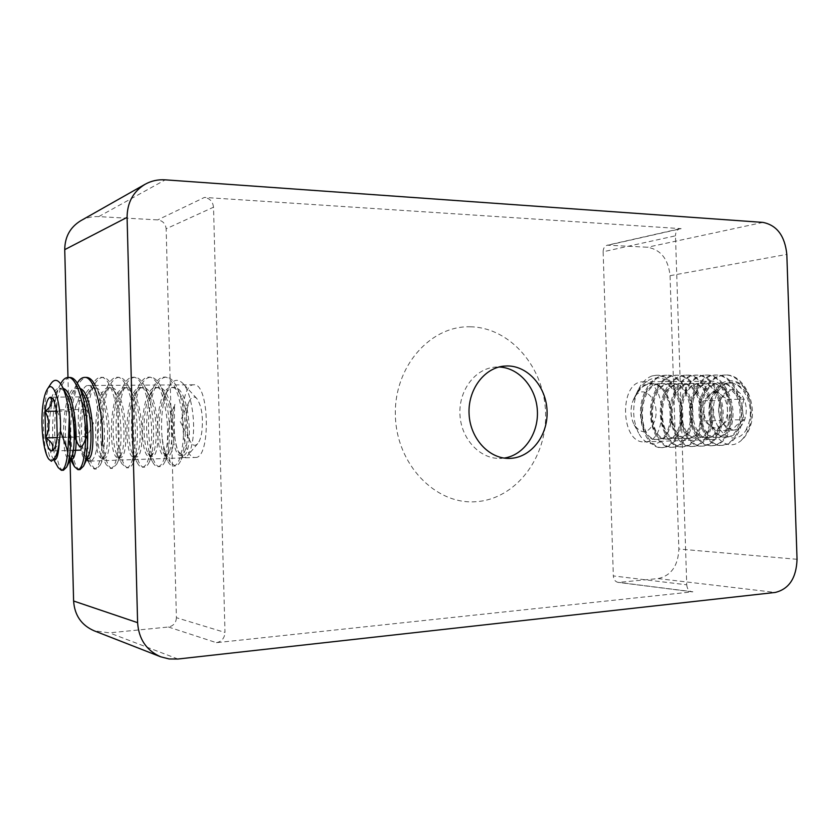 <?xml version="1.0" encoding="UTF-8"?>
<svg xmlns="http://www.w3.org/2000/svg" width="839" height="839" viewBox="0 0 839 839"><rect width="100%" height="100%" fill="white"/><g stroke="black" fill="none" stroke-linecap="round" stroke-linejoin="round"><path stroke-width="0.63" stroke-dasharray="4.2 3.15" d="M709.857 381.326L710.738 381.284C735.331 379.459 736.6 440.328 711.954 439.521L711.755 439.531C687.277 441.209 685.369 381.944 709.857 381.326M642.359 381.787L643.209 381.745C666.984 379.857 668.295 442.761 644.457 441.87L644.268 441.87C620.629 443.537 618.71 382.416 642.359 381.787M195.277 457.465C211.04 459.059 209.456 382.542 193.778 384.786L193.222 384.828C177.711 385.552 179.651 458.975 195.151 457.465L89.333 461.146C102.515 462.918 100.869 383.182 87.77 385.51L87.308 385.552C85.337 385.95 83.585 388.184 82.054 392.233M470.291 326.791C510.416 327.409 544.448 367.618 545.56 412.704C547.227 457.769 515.649 499.478 475.514 501.732C435.42 504.7 396.49 464.407 395.389 415.735C393.68 367.083 430.166 325.448 470.291 326.791M504.166 458.084L499.457 458.43C479.583 458.681 461.188 438.766 459.961 414.906C458.493 391.058 474.517 369.191 494.297 367.199L499.016 367.01M603.147 251.773C603.231 248.239 604.625 246.037 607.352 245.177L647.54 247.243C660.775 249.644 668.274 259.136 670.057 275.685L678.856 549.021C678.143 565.738 671.231 575.596 658.122 578.585L618.207 582.413C615.291 581.773 613.666 579.602 613.33 575.921L686.742 584.804L675.479 235.811L603.147 251.773L613.33 575.921M70.046 460.108L67.969 377.477M81.698 393.229C75.311 410.523 78.321 452.987 86.532 459.845M80.722 220.741C86.26 217.668 92.269 216.294 98.75 216.619L157.722 219.902C162.714 220.699 165.524 223.656 166.153 228.785L213.526 207.202L224.988 632.438L176.421 617.703L166.153 228.785M176.421 617.703C176.064 622.895 173.4 625.999 168.429 627.006L109.416 632.847L94.052 630.771M168.429 627.006L216.41 642.674L692.888 591.789L619.224 582.434M608.6 245.072L681.142 228.648L204.454 197.427L157.722 219.902M213.526 207.202C212.844 201.601 209.823 198.34 204.454 197.427M681.142 228.648L679.842 228.743C677.01 229.655 675.563 232.015 675.479 235.811M686.742 584.804C687.099 588.768 688.798 591.096 691.829 591.778L692.888 591.789M216.41 642.674C221.748 641.541 224.611 638.122 224.988 632.438M77.649 443.579L80.88 450.124L83.806 443.338C85.704 438.598 86.574 431.802 86.438 422.95C86.123 414.12 84.907 407.513 82.788 403.129L82.746 403.056C80.586 399.322 78.551 399.626 76.653 403.958C74.839 408.771 74 415.462 74.147 424.031L73.811 410.911L56.748 411.183M54.084 449.106L55.846 447.418C58.982 443.841 59.443 440.444 57.23 437.213C61.792 428.089 61.572 418.997 56.538 409.914L57.083 403.465L53.151 399.144M186.877 409.726C185.283 421.965 186.321 432.358 189.971 440.926C192.446 445.593 195.026 446.495 197.71 443.632C199.483 441.482 200.815 437.885 201.696 432.851C203.489 417.549 201.853 406.097 196.787 398.504C193.987 395.756 191.439 396.763 189.153 401.535L186.877 409.726M174.911 404.346C169.184 425.53 173.851 456.542 180.626 455.525L184.758 451.12C189.457 440.894 188.628 411.435 181.392 396.7C178.518 390.607 175.278 387.503 171.691 387.387C154.743 386.139 153.694 457.643 165.283 456.049L169.1 452.043C173.883 441.975 172.981 411.068 165.503 396.26C162.735 390.534 159.662 387.618 156.253 387.513C139.631 386.244 138.561 458.167 149.762 456.573L153.275 452.934C158.11 443.086 157.134 410.691 149.436 395.84C146.794 390.471 143.857 387.723 140.637 387.628C124.34 386.36 123.249 458.681 134.062 457.098L137.271 453.815C142.148 444.209 141.088 410.292 133.191 395.452C130.664 390.408 127.874 387.838 124.833 387.754C108.871 386.475 107.77 459.216 118.163 457.633L121.099 454.686C125.986 445.362 124.843 409.883 116.757 395.075C114.345 390.355 111.713 387.964 108.839 387.87C93.213 386.59 92.101 459.751 102.085 458.178L104.739 455.535C109.626 446.526 108.378 409.442 100.145 394.718L95.216 385.29C102.075 397.906 105.662 425.855 104.109 445.792C103.438 454.465 102.159 460.905 100.261 465.1L96.37 468.98C88.787 470.176 83.281 430.166 89.102 401.713C92.206 386.265 96.768 378.148 102.767 377.351C106.102 377.456 109.185 380.287 112.017 385.835C118.834 398.661 122.274 425.834 120.638 445.31C119.946 453.595 118.666 459.835 116.799 464.051L112.531 468.372C104.634 469.567 98.918 429.799 104.865 401.503C108.042 386.15 112.699 378.085 118.844 377.288C122.389 377.403 125.661 380.445 128.65 386.401C135.394 399.406 138.666 425.824 136.967 444.838C136.264 452.714 134.995 458.765 133.16 462.992C131.744 466.096 130.192 467.69 128.503 467.774C120.292 468.98 114.377 429.442 120.438 401.304C123.679 386.045 128.44 378.011 134.722 377.225C138.498 377.351 141.948 380.612 145.084 386.999C151.744 400.151 154.869 425.813 153.097 444.366C152.383 451.854 151.135 457.695 149.352 461.911C147.811 465.33 146.122 467.092 144.277 467.176C135.782 468.393 129.657 429.086 135.834 401.115C139.138 385.93 144.004 377.949 150.422 377.172C154.418 377.298 158.068 380.78 161.35 387.628C168.094 403.968 170.663 422.73 169.038 443.904C168.324 450.994 167.097 456.626 165.356 460.8C163.71 464.565 161.885 466.494 159.871 466.589C151.083 467.805 144.769 428.739 151.062 400.916C154.428 385.825 159.379 377.886 165.933 377.11C170.16 377.246 173.998 380.969 177.438 388.279C184.035 404.524 186.478 422.908 184.779 443.443L181.203 459.667C179.441 463.789 177.459 465.907 175.288 466.012L170.411 462.467C166.51 451.497 166.552 423.192 174.502 405.258L174.208 429.641C174.69 439.437 176.2 447.03 178.738 452.441C181.539 457.905 184.444 458.996 187.475 455.713C189.855 452.819 191.607 447.554 192.729 439.919C195.707 420.245 190.862 391.278 182.766 383.287C177.081 377.844 171.995 379.941 167.506 389.59L163.857 401.42C161.466 413.449 160.931 425.929 162.242 438.849C163.206 448.288 164.916 455.504 167.37 460.517C169.226 464.219 171.219 466.075 173.369 466.075C177.899 465.446 181.056 457.916 182.818 443.495C186.195 415.336 176.001 375.557 164.004 377.12C160.018 377.256 156.484 380.675 153.411 387.366L149.164 400.937C144.56 421.87 146.626 450.805 152.394 461.597C154.114 464.974 155.97 466.662 157.931 466.662C162.326 466.023 165.367 458.461 167.055 443.957C170.265 415.63 160.239 375.599 148.472 377.172C144.696 377.309 141.34 380.518 138.393 386.81L133.925 401.136C129.321 422.52 131.471 452.19 137.208 462.646C138.813 465.729 140.522 467.26 142.315 467.25C146.573 466.62 149.499 459.006 151.093 444.429C154.145 415.924 144.277 375.652 132.751 377.235C129.185 377.351 125.997 380.371 123.186 386.276L118.498 401.336C113.905 423.171 116.128 453.574 121.833 463.684L126.521 467.847C130.622 467.218 133.432 459.573 134.943 444.901C137.816 416.228 128.115 375.704 116.841 377.298C113.485 377.403 110.465 380.235 107.78 385.772L102.903 401.535C98.32 423.831 100.607 454.948 106.249 464.701L110.528 468.445C114.482 467.826 117.166 460.129 118.582 445.373C121.288 416.532 111.765 375.757 100.743 377.361C97.586 377.456 94.734 380.098 92.185 385.279L87.12 401.734C82.558 424.492 84.896 456.322 90.455 465.697L94.335 469.064C98.142 468.435 100.701 460.705 102.033 445.855M72.615 453.868C69.952 437.717 70.13 420.402 73.161 401.912C76.192 386.38 80.649 378.211 86.501 377.414M77.282 383.14L71.147 401.933C67.907 422.489 67.959 441.02 71.305 457.528M63.46 470.228C56.528 471.392 51.462 430.9 57.021 402.122C59.989 386.496 64.33 378.284 70.036 377.477M60.649 383.832L60.377 384.356C58.09 388.929 56.297 394.865 54.996 402.143C50.497 425.834 52.888 459.069 58.237 467.648M162.242 438.849C164.004 449.714 166.72 457.591 170.411 462.467M80.02 469.599C77.429 469.421 75.206 465.393 73.35 457.528M49.155 459.667C44.215 453.123 41.73 425.195 44.719 404.618C46.051 395.159 48.064 388.237 50.78 383.863M85.557 439.3L86.784 436.458L86.102 409.453L79.527 396.889L73.811 410.911M74.272 437.15L57.178 437.591M73.308 450.354L51.693 451.015M86.784 436.458L57.23 437.213M86.102 409.453L56.538 409.914M79.527 396.889L50.34 397.214M100.145 394.718C97.848 390.313 95.352 388.079 92.647 387.996C77.387 386.706 76.255 460.286 85.809 458.734L88.2 456.374M83.334 394.382C81.163 390.282 78.803 388.195 76.265 388.121C61.362 386.821 60.219 460.842 69.333 459.29L71.472 457.203M64.016 390.638L59.684 388.258C45.159 386.936 43.995 461.387 52.647 459.845L54.199 458.65M174.208 429.641C174.575 439.196 175.917 446.442 178.225 451.382L182.524 455.462C194.438 457.15 190.39 385.332 173.61 387.377C170.181 387.513 167.15 390.471 164.517 396.26C157.491 411.225 157.858 442.436 163.248 452.284L167.213 455.976C178.759 457.695 174.659 385.437 158.193 387.492C154.942 387.618 152.048 390.418 149.51 395.882C142.273 410.932 142.651 443.558 148.073 453.165L151.712 456.5C162.881 458.241 158.739 385.552 142.599 387.618C139.515 387.723 136.757 390.366 134.324 395.526C126.878 410.628 127.266 444.68 132.719 454.025L136.033 457.035C146.815 458.797 142.63 385.657 126.815 387.733C123.899 387.838 121.267 390.324 118.939 395.179C111.314 410.302 111.702 445.824 117.156 454.885L120.166 457.57C130.559 459.363 126.322 385.772 110.842 387.859C108.084 387.954 105.588 390.282 103.365 394.854C95.573 409.967 95.961 446.977 101.383 455.713L104.099 458.115C114.094 459.929 109.804 385.888 94.681 387.985C92.08 388.069 89.721 390.261 87.592 394.54C79.663 409.621 80.041 448.141 85.41 456.542L87.854 458.66M80.208 388.52L78.331 388.111C75.877 388.195 73.643 390.24 71.619 394.246C63.565 409.254 63.921 449.326 69.228 457.36L70.602 458.985M63.145 388.467L61.771 388.237C59.464 388.31 57.356 390.219 55.447 393.963C47.278 408.876 47.624 450.522 52.836 458.157L54.745 459.782M722.001 425.415C718.121 428.677 714.188 428.802 710.193 425.803C706.354 422.416 704.257 417.444 703.9 410.869C703.827 404.283 705.599 399.123 709.207 395.4C712.993 392.023 716.915 391.782 720.995 394.666C724.938 397.99 727.098 403.014 727.486 409.757C727.549 416.511 725.714 421.734 722.001 425.415L716.233 430.711L704.225 420.947L703.575 400.79L714.901 389.936L727.151 399.448L727.833 420.066L722.001 425.415M726.123 427.691L720.732 420.003C718.341 413.564 718.194 407.072 720.292 400.518L720.323 400.434C722.799 393.921 726.595 390.366 731.713 389.757C736.904 389.663 741.026 392.809 744.057 399.186C746.773 405.887 746.993 412.694 744.728 419.636C742.127 426.275 738.226 429.799 733.034 430.197L726.123 427.691M724.896 425.394L720.67 419.846C718.048 413.47 717.922 407.03 720.292 400.518L720.313 400.455C721.404 396.994 725.2 393.428 731.713 389.757C733.087 392.904 737.208 396.039 744.057 399.186C741.582 405.992 741.812 412.809 744.728 419.636C738.142 423.234 734.24 426.757 733.034 430.197L724.896 425.394M632.344 402.458L633.613 399.27C641.793 380.445 661.866 400.937 654.535 421.388C648.526 433.857 641.73 434.98 634.137 424.754C630.729 417.812 630.131 410.376 632.344 402.458M634.064 399.49L636.088 394.204L643.765 385.342C659.265 374.404 676.895 403.769 669.847 426.579C664.855 446.893 646.817 449.536 638.699 433.165C633.036 421.598 632.166 408.971 636.077 395.274L638.364 389.548C641.845 382.563 646.418 378.022 652.092 375.914L656.664 375.253C674.325 374.005 688.127 406.066 680.796 428.949C676.989 440.695 671.106 446.914 663.146 447.607C647.163 448.991 635.878 417.34 644.96 394.613C649.837 382.322 657.126 375.851 666.816 375.211C684.551 373.974 698.405 405.877 691.021 428.656C687.183 440.349 681.258 446.537 673.245 447.229C657.157 448.603 645.799 417.109 654.923 394.487C659.821 382.248 667.141 375.809 676.874 375.18C694.692 373.942 708.577 405.688 701.142 428.362C697.272 439.993 691.315 446.159 683.25 446.851C667.068 448.236 655.637 416.878 664.792 394.361C669.721 382.175 677.063 375.778 686.837 375.138C704.729 373.911 718.656 405.499 711.168 428.068C707.267 439.646 701.268 445.782 693.161 446.474C676.874 447.858 665.39 416.647 674.577 394.236C679.517 382.112 686.9 375.736 696.706 375.106C714.671 373.879 728.64 405.321 721.089 427.775C717.167 439.3 711.136 445.415 702.977 446.107C686.606 447.491 675.038 416.427 684.267 394.11C689.228 382.039 696.632 375.694 706.49 375.064C724.518 373.848 738.53 405.132 730.926 427.491C726.983 438.965 720.9 445.048 712.71 445.74C696.244 447.124 684.614 416.207 693.874 393.994C698.856 381.976 706.291 375.652 716.17 375.033C734.272 373.816 748.325 404.954 740.669 427.198C736.694 438.629 730.591 444.68 722.348 445.373C705.788 446.757 694.094 415.987 703.386 393.869C708.389 381.902 715.845 375.61 725.777 374.991C742.683 374.037 756.652 400.906 751.325 423.108L750.15 426.925C747.486 434.088 743.627 439.258 738.582 442.447C743.312 439.217 746.825 434.057 749.122 426.957C756.82 404.797 742.735 373.795 724.581 375.002C714.66 375.62 707.204 381.913 702.201 393.879C692.92 416.008 704.603 446.809 721.141 445.425C729.385 444.733 735.488 438.671 739.463 427.24C747.109 404.975 733.055 373.827 714.964 375.033C705.085 375.662 697.66 381.986 692.678 394.005C683.418 416.228 695.038 447.166 711.493 445.782C719.684 445.089 725.756 439.007 729.699 427.523C737.303 405.164 723.291 373.858 705.274 375.075C695.426 375.694 688.022 382.049 683.061 394.131C673.843 416.459 685.39 447.533 701.761 446.149C709.909 445.457 715.94 439.342 719.862 427.806C727.403 405.342 713.433 373.89 695.479 375.106C685.673 375.736 678.3 382.123 673.36 394.257C664.173 416.679 675.657 447.9 691.934 446.526C700.03 445.834 706.029 439.688 709.92 428.1C717.408 405.531 703.47 373.921 685.599 375.148C675.835 375.778 668.484 382.185 663.565 394.372C654.42 416.91 665.83 448.278 682.002 446.893C690.057 446.212 696.013 440.035 699.883 428.393C707.308 405.709 693.423 373.953 675.626 375.18C665.893 375.82 658.584 382.259 653.686 394.508C644.572 417.13 655.909 448.655 671.987 447.271C679.989 446.589 685.914 440.391 689.742 428.687C697.125 405.898 683.282 373.984 665.547 375.222C655.867 375.862 648.589 382.332 643.702 394.634C634.63 417.361 645.904 449.033 661.877 447.659C669.826 446.967 675.71 440.748 679.517 428.991C683.764 410.323 680.387 394.519 669.407 381.577C656.255 374.194 645.254 378.169 636.423 393.522L634.064 399.49C637.871 389.527 643.639 384.262 651.4 383.696C675.458 381.976 678.258 440.381 657.587 439.416C636.444 441.157 637.042 382.636 661.593 383.612C685.767 381.902 688.536 440.024 667.729 439.07C646.45 440.811 647.037 382.574 671.703 383.538C695.971 381.839 698.719 439.667 677.786 438.734C656.371 440.475 656.947 382.5 681.708 383.454C706.071 381.766 708.808 439.321 687.739 438.398C666.187 440.139 666.764 382.427 691.619 383.381C716.087 381.693 718.792 438.975 697.608 438.063C675.93 439.804 676.486 382.353 701.446 383.308C725.997 381.63 728.682 438.629 707.371 437.727C685.568 439.479 686.124 382.29 711.178 383.234C735.824 381.556 738.477 438.294 717.051 437.402C695.132 439.154 695.667 382.217 720.816 383.161C745.546 381.493 748.189 437.948 726.647 437.077C704.603 438.828 705.138 382.144 730.37 383.087C739.652 383.727 746.217 390.051 750.056 402.059L747.948 393.596C739.474 375.012 718.992 377.298 712.206 395.536C700.995 420.528 720.481 454.014 738.582 442.447M652.092 375.914L656.35 375.253C661.048 375.285 665.4 377.393 669.407 381.577M751.325 423.108L749.982 425.992L745.829 430.533C731.168 452.231 705.662 422.541 715.73 396.952C721.215 379.218 740.019 376.69 747.948 393.596M745.829 430.533L748.86 422.856C751.157 416.196 751.555 409.264 750.056 402.059M703.575 400.79L720.292 400.518M714.901 389.936L731.713 389.757M727.151 399.448L744.057 399.186M727.833 420.066L744.728 419.636M716.233 430.711L733.034 430.197M704.225 420.947L720.942 420.517M643.765 385.342L650.11 383.706C674.168 381.986 676.968 440.423 656.308 439.458C635.186 441.199 635.784 382.647 660.324 383.622C684.477 381.913 687.256 440.066 666.47 439.112C645.212 440.863 645.789 382.574 670.445 383.549C694.702 381.85 697.45 439.709 676.528 438.776C655.133 440.517 655.71 382.511 680.46 383.465C704.823 381.776 707.55 439.363 686.501 438.44C664.97 440.181 665.537 382.437 690.392 383.392C714.838 381.703 717.544 439.017 696.37 438.105C674.713 439.846 675.269 382.364 700.219 383.318C724.77 381.64 727.455 438.671 706.155 437.769C684.372 439.521 684.918 382.29 709.962 383.245C734.597 381.567 737.261 438.336 715.856 437.444C693.937 439.196 694.482 382.227 719.621 383.171C744.34 381.504 746.983 437.989 725.452 437.119C703.418 438.87 703.952 382.154 729.185 383.098C743.448 382.144 754.502 405.877 748.86 422.856M797.05 559.288L678.856 549.021M670.057 275.685L786.825 254.395M658.122 578.585L775.288 592.439M177.941 659.024L109.416 632.847M98.75 216.619L165.283 179.84M762.966 222.398L647.54 247.243M644.457 441.87L711.954 439.521M643.209 381.745L710.738 381.284M193.778 384.786L87.77 385.51M503.673 366.15L494.297 367.199M508.885 458.409L499.457 458.43M691.829 591.778L618.207 582.413M679.842 228.743L607.352 245.177M82.746 403.056L93.475 423.223L83.585 443.821M55.101 400.822L52.259 398.001M189.153 401.535L180.175 421.419L189.971 440.926M196.787 398.504L182.766 383.287M197.71 443.632L187.475 455.713M165.933 377.11L164.004 377.12M150.422 377.172L148.472 377.172M134.722 377.225L132.751 377.235M118.844 377.288L116.841 377.298M102.767 377.351L100.743 377.361M175.288 466.012L173.369 466.075M159.871 466.589L157.931 466.662M144.277 467.176L142.315 467.25M128.503 467.774L126.521 467.847M112.531 468.372L110.528 468.445M96.37 468.98L94.335 469.064M55.846 447.418L53.329 450.124M100.261 465.1L104.739 455.535M112.017 385.835L116.757 395.075M116.799 464.051L121.099 454.686M128.65 386.401L133.191 395.452M133.16 462.992L137.271 453.815M145.084 386.999L149.436 395.84M149.352 461.911L153.275 452.934M161.35 387.628L165.503 396.26M165.356 460.8L169.1 452.043M177.438 388.279L181.392 396.7M181.203 459.667L184.758 451.12M178.225 451.382L178.738 452.431M164.517 396.26L167.506 389.59M163.248 452.284L167.37 460.517M149.51 395.882L153.411 387.366M148.073 453.165L152.394 461.597M134.324 395.526L138.393 386.81M132.719 454.025L137.208 462.646M118.939 395.179L123.186 386.276M117.156 454.885L121.833 463.684M103.365 394.854L107.78 385.772M101.383 455.713L106.249 464.701M87.592 394.54L92.185 385.279M85.41 456.542L86.857 459.164M87.728 460.747L90.455 465.697M71.619 394.246L76.38 384.807M69.228 457.36L70.392 459.415M55.447 393.963L60.377 384.356M52.836 458.157L53.78 459.814M180.626 455.525L182.524 455.462M171.691 387.387L173.61 387.377M165.283 456.049L167.213 455.976M156.253 387.513L158.193 387.492M149.762 456.573L151.712 456.5M140.637 387.628L142.599 387.618M134.062 457.098L136.033 457.035M124.833 387.754L126.815 387.733M118.163 457.633L120.166 457.57M108.839 387.87L110.842 387.859M102.085 458.178L104.099 458.115M92.647 387.996L94.681 387.985M85.809 458.734L87.088 458.692M76.265 388.121L78.331 388.111M69.333 459.29L70.466 459.248M59.684 388.258L61.771 388.237M52.647 459.845L53.381 459.824M634.137 424.754L638.699 433.165M633.613 399.27L636.088 394.204M661.877 447.659L663.146 447.607M671.987 447.271L673.245 447.229M682.002 446.893L683.25 446.851M691.934 446.526L693.161 446.474M701.761 446.149L702.977 446.107M711.493 445.782L712.71 445.74M721.141 445.425L722.348 445.373M665.547 375.222L666.816 375.211M675.626 375.18L676.874 375.18M685.599 375.148L686.837 375.138M695.479 375.106L696.706 375.106M705.274 375.075L706.49 375.064M714.964 375.033L716.17 375.033M724.581 375.002L725.777 374.991M636.423 393.522L638.364 389.548M651.4 383.696L650.11 383.706M657.587 439.416L656.308 439.458M661.593 383.612L660.324 383.622M667.729 439.07L666.47 439.112M671.703 383.538L670.445 383.549M677.786 438.734L676.528 438.776M681.708 383.454L680.46 383.465M687.739 438.398L686.501 438.44M691.619 383.381L690.392 383.392M697.608 438.063L696.37 438.105M701.446 383.308L700.219 383.318M707.371 437.727L706.155 437.769M711.178 383.234L709.962 383.245M717.051 437.402L715.856 437.444M720.816 383.161L719.621 383.171M726.647 437.077L725.452 437.119M730.37 383.087L729.185 383.098"/><path stroke-width="1.26" d="M86.532 459.845L89.333 461.146M499.016 367.01C518.911 367.587 536.173 387.513 537.359 410.523C538.774 433.511 523.872 455.262 504.166 458.084M507.333 365.951C528.203 365.856 546.504 387.146 547.091 411.393C547.993 435.619 531.014 457.654 510.133 458.377L508.885 458.409C488.875 458.66 470.333 438.524 469.095 414.382C467.606 390.261 483.746 368.164 503.673 366.15L507.333 365.951M145.042 184.307C151.261 180.846 158.005 179.357 165.283 179.84L762.966 222.398C776.945 225.251 784.895 235.916 786.825 254.395L797.05 559.288C796.368 577.956 789.111 588.999 775.288 592.439L177.941 659.024L169.132 658.961L160.668 656.801C146.437 650.508 138.739 639.129 137.606 622.664L127.088 217.364L64.739 249.644C64.865 236.829 70.193 227.201 80.722 220.741L145.042 184.307C133.191 191.575 127.213 202.598 127.088 217.364M160.668 656.801L94.052 630.771C81.404 625.191 74.587 615.27 73.601 601.007L70.046 460.108M71.305 457.528L74.461 466.683L77.954 469.683C81.593 469.064 84.036 461.282 85.274 446.348C87.613 417.161 78.447 375.851 67.969 377.477L64.739 249.644M82.054 392.233L81.698 393.229M77.649 443.579L74.472 437.14L74.147 424.031C74.43 432.578 75.604 439.091 77.649 443.579C79.684 447.428 81.656 447.512 83.585 443.821L85.557 439.3M53.79 400.308L52.259 398.001L50.34 397.214C47.844 397.99 46.061 402.71 44.981 411.372L45.642 437.885C47.152 446.317 49.165 450.69 51.693 451.015L53.329 450.124C55.101 448.099 56.402 443.789 57.23 437.213L56.538 409.914L53.79 400.308M53.151 399.144L50.34 397.214C53.245 401.891 51.462 406.621 44.981 411.372C49.879 420.035 50.099 428.876 45.642 437.885C52.333 442.059 54.346 446.442 51.693 451.015L54.084 449.106M102.033 445.855C104.56 416.847 95.206 375.799 84.456 377.424L86.501 377.414C89.626 377.508 92.531 380.13 95.216 385.29M84.456 377.424C81.844 377.498 79.453 379.406 77.282 383.14M60.649 383.832C62.862 379.679 65.295 377.571 67.969 377.477L70.036 377.477C72.962 377.56 75.678 379.994 78.216 384.776C85.096 397.151 88.85 425.876 87.371 446.285C86.721 455.357 85.442 461.964 83.543 466.117L80.02 469.599L77.954 469.683M73.35 457.528L72.615 453.868M70.434 446.778C69.805 456.248 68.546 463.034 66.638 467.124L63.46 470.228L61.373 470.301C64.393 469.955 66.575 463.705 67.928 451.55L69.364 416.05L70.434 446.778M53.78 459.814L58.237 467.648L61.373 470.301M67.928 451.55L60.471 430.921C61.478 403.286 53.329 378.473 47.32 389.212C45.201 392.631 43.67 398.431 42.716 406.59C40.419 425.562 43.408 452.043 48.767 459.122L51.399 461.261L48.767 459.122M47.32 389.212L50.78 383.863C54.399 378.588 58.101 379.238 61.876 385.835C65.39 392.589 67.896 402.657 69.364 416.05M60.471 430.921L59.317 441.618C58.216 450.281 56.507 455.955 54.199 458.65L51.399 461.261M56.748 411.183L44.981 411.372M57.178 437.591L45.642 437.885M80.88 450.124L73.308 450.354M83.543 466.117L88.2 456.374C93.056 447.722 91.703 408.992 83.334 394.382L78.216 384.776M66.638 467.124L71.472 457.203C76.286 448.938 74.818 408.509 66.333 394.057L64.016 390.638M87.088 458.692L87.854 458.66C96.653 460.674 93.978 392.799 80.208 388.52M70.602 458.985L71.399 459.216C79.988 461.23 76.842 391.236 63.145 388.467M53.381 459.824L54.745 459.782C57.178 459.3 58.699 453.249 59.317 441.618M73.601 601.007L137.606 622.664M61.876 385.835L66.333 394.057M86.857 459.164L87.728 460.747M70.392 459.415L74.461 466.683M70.466 459.248L71.399 459.216"/></g></svg>

